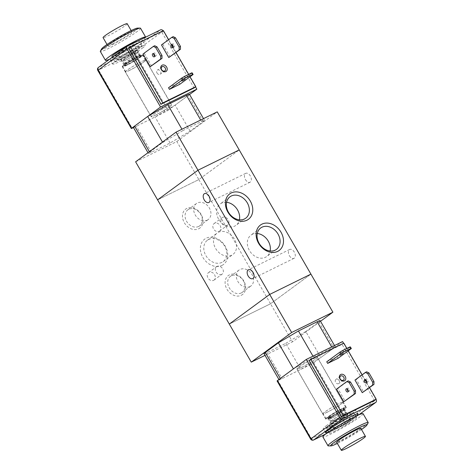 <?xml version="1.0" encoding="UTF-8"?>
<svg xmlns="http://www.w3.org/2000/svg" width="474" height="474" viewBox="0 0 474 474"><rect width="100%" height="100%" fill="white"/><g stroke="black" fill="none" stroke-linecap="round" stroke-linejoin="round"><path stroke-width="0.36" stroke-dasharray="2.37 1.78" d="M327.143 412.256A11.726 1.001 -30 0 1 322.818 413.838A11.726 1.001 -30 0 1 332.47 407.113A11.726 1.001 -30 0 1 343.123 402.118A11.726 1.001 -30 0 1 337.885 406.177A11.726 1.001 -30 0 1 327.143 412.256M301.292 367.48A11.726 1.001 150 0 0 312.034 361.407A11.726 1.001 150 0 0 317.272 357.343A11.726 1.001 150 0 0 306.619 362.337A11.726 1.001 150 0 0 296.967 369.068A11.726 1.001 150 0 0 301.292 367.48M327.315 412.131A11.376 0.972 -30 0 1 323.12 413.666A11.376 0.972 -30 0 1 332.481 407.136A11.376 0.972 -30 0 1 342.821 402.29A11.376 0.972 -30 0 1 337.737 406.23A11.376 0.972 -30 0 1 327.315 412.131M330.206 417.138A11.376 0.972 -30 0 1 326.011 418.672A11.376 0.972 -30 0 1 335.373 412.143A11.376 0.972 -30 0 1 345.712 407.296A11.376 0.972 -30 0 1 340.628 411.236A11.376 0.972 -30 0 1 330.206 417.138M331.362 416.291A9.053 0.776 -30 0 1 328.02 417.511A9.053 0.776 -30 0 1 335.474 412.315A9.053 0.776 -30 0 1 343.703 408.458A9.053 0.776 -30 0 1 339.657 411.598A9.053 0.776 -30 0 1 331.362 416.291M332.286 417.89A9.053 0.776 -30 0 1 328.944 419.117A9.053 0.776 -30 0 1 328.938 419.04A9.053 0.776 -30 0 1 336.398 413.921A9.053 0.776 -30 0 1 344.562 410.022A9.053 0.776 -30 0 1 344.628 410.063A9.053 0.776 -30 0 1 340.581 413.198A9.053 0.776 -30 0 1 332.286 417.89M332.286 417.321A8.591 0.735 -30 0 1 329.116 418.483A8.591 0.735 -30 0 1 329.11 418.412A8.591 0.735 -30 0 1 336.185 413.553A8.591 0.735 -30 0 1 343.934 409.856A8.591 0.735 -30 0 1 343.994 409.892A8.591 0.735 -30 0 1 340.154 412.866A8.591 0.735 -30 0 1 332.286 417.321M334.022 420.325A8.591 0.735 -30 0 1 330.852 421.487A8.591 0.735 -30 0 1 337.921 416.557A8.591 0.735 -30 0 1 345.73 412.895A8.591 0.735 -30 0 1 341.89 415.876A8.591 0.735 -30 0 1 334.022 420.325M333.672 420.58A9.284 0.794 -30 0 1 330.248 421.836A9.284 0.794 -30 0 1 337.891 416.504A9.284 0.794 -30 0 1 346.334 412.552A9.284 0.794 -30 0 1 342.187 415.769A9.284 0.794 -30 0 1 333.672 420.58M337.778 427.69A9.284 0.794 -30 0 1 334.354 428.946A9.284 0.794 -30 0 1 341.997 423.62A9.284 0.794 -30 0 1 350.44 419.662A9.284 0.794 -30 0 1 346.287 422.879A9.284 0.794 -30 0 1 337.778 427.69M336.22 428.834A12.419 1.061 -30 0 1 331.64 430.516A12.419 1.061 -30 0 1 341.867 423.383A12.419 1.061 -30 0 1 353.154 418.092A12.419 1.061 -30 0 1 347.602 422.399A12.419 1.061 -30 0 1 336.22 428.834M333.909 424.828A12.419 1.061 -30 0 1 329.323 426.505A12.419 1.061 -30 0 1 339.55 419.377A12.419 1.061 -30 0 1 350.837 414.086A12.419 1.061 -30 0 1 345.291 418.388A12.419 1.061 -30 0 1 333.909 424.828M332.292 426.013A15.672 1.339 -30 0 1 326.509 428.135A15.672 1.339 -30 0 1 339.414 419.14A15.672 1.339 -30 0 1 353.651 412.463A15.672 1.339 -30 0 1 346.654 417.89A15.672 1.339 -30 0 1 332.292 426.013M335.183 431.026A15.672 1.339 -30 0 1 329.4 433.141A15.672 1.339 -30 0 1 342.305 424.147A15.672 1.339 -30 0 1 356.543 417.47A15.672 1.339 -30 0 1 349.545 422.897A15.672 1.339 -30 0 1 335.183 431.026M363.078 413.695A23.214 1.985 -30 0 1 352.709 421.741A23.214 1.985 -30 0 1 331.433 433.775A23.214 1.985 -30 0 1 322.865 436.915M368.12 422.938A23.214 1.985 -30 0 1 336.546 442.639A23.214 1.985 -30 0 1 328.352 445.898M361.484 429.509A20.897 1.783 -30 0 1 338.371 442.947A20.897 1.783 -30 0 1 337.358 443.439M360.821 428.36A13.93 1.191 -30 0 1 354.599 433.183A13.93 1.191 -30 0 1 341.831 440.405A13.93 1.191 -30 0 1 336.694 442.289M278.937 379.508L279.056 379.71A8.123 0.693 150 0 0 282.054 378.613L300.777 369.4L320.821 357.532L333.915 347.922A8.123 0.693 150 0 0 335.183 346.701A8.123 0.693 150 0 0 332.185 347.798L313.462 357.011L293.418 368.879M312.964 356.14L313.462 357.011M264.024 353.669A8.123 0.693 150 0 0 267.022 352.573L285.739 343.354L300.777 369.4M285.739 343.354L305.783 331.492L320.821 357.532M305.783 331.492L318.884 321.876A8.123 0.693 150 0 0 320.146 320.655M135.611 161.812L176.849 141.513L198.825 179.575L239.216 149.926L198.825 179.575L157.587 199.874L198.825 179.575L270.536 303.775L310.92 274.126L270.536 303.775L292.505 341.837L320.507 321.283M265.007 355.376L292.505 341.837M270.536 303.775L229.298 324.074L270.536 303.775M129.716 70.3A11.726 1.001 -30 0 1 125.385 71.882A11.726 1.001 -30 0 1 135.043 65.157A11.726 1.001 -30 0 1 145.696 60.162A11.726 1.001 -30 0 1 140.458 64.221A11.726 1.001 -30 0 1 129.716 70.3M155.561 115.075A11.726 1.001 150 0 0 166.309 108.996A11.726 1.001 150 0 0 171.547 104.932A11.726 1.001 150 0 0 160.887 109.927A11.726 1.001 150 0 0 151.236 116.657A11.726 1.001 150 0 0 155.561 115.075M129.888 70.176A11.376 0.972 -30 0 1 125.687 71.71A11.376 0.972 -30 0 1 135.054 65.181A11.376 0.972 -30 0 1 145.394 60.334A11.376 0.972 -30 0 1 140.31 64.274A11.376 0.972 -30 0 1 129.888 70.176M126.996 65.163A11.376 0.972 -30 0 1 122.796 66.704A11.376 0.972 -30 0 1 132.163 60.174A11.376 0.972 -30 0 1 142.502 55.328A11.376 0.972 -30 0 1 137.419 59.268A11.376 0.972 -30 0 1 126.996 65.163M128.152 64.316A9.053 0.776 -30 0 1 124.81 65.542A9.053 0.776 -30 0 1 132.264 60.346A9.053 0.776 -30 0 1 140.494 56.489A9.053 0.776 -30 0 1 136.447 59.623A9.053 0.776 -30 0 1 128.152 64.316M127.222 62.716A9.053 0.776 -30 0 1 123.945 63.978A9.053 0.776 -30 0 1 123.886 63.937A9.053 0.776 -30 0 1 131.339 58.74A9.053 0.776 -30 0 1 139.563 54.883A9.053 0.776 -30 0 1 139.569 54.96A9.053 0.776 -30 0 1 135.22 58.207A9.053 0.776 -30 0 1 127.222 62.716M127.684 62.947A8.591 0.735 -30 0 1 124.573 64.144A8.591 0.735 -30 0 1 124.514 64.109A8.591 0.735 -30 0 1 131.588 59.179A8.591 0.735 -30 0 1 139.397 55.517A8.591 0.735 -30 0 1 139.397 55.588A8.591 0.735 -30 0 1 135.274 58.669A8.591 0.735 -30 0 1 127.684 62.947M125.954 59.943A8.591 0.735 -30 0 1 122.784 61.105A8.591 0.735 -30 0 1 129.852 56.169A8.591 0.735 -30 0 1 137.661 52.513A8.591 0.735 -30 0 1 133.822 55.488A8.591 0.735 -30 0 1 125.954 59.943M125.604 60.198A9.284 0.794 -30 0 1 122.179 61.448A9.284 0.794 -30 0 1 129.823 56.122A9.284 0.794 -30 0 1 138.266 52.164A9.284 0.794 -30 0 1 134.112 55.381A9.284 0.794 -30 0 1 125.604 60.198M121.498 53.082A9.284 0.794 -30 0 1 118.073 54.338A9.284 0.794 -30 0 1 125.717 49.012A9.284 0.794 -30 0 1 134.16 45.054A9.284 0.794 -30 0 1 130.006 48.271A9.284 0.794 -30 0 1 121.498 53.082M119.94 54.226A12.419 1.061 -30 0 1 115.36 55.908A12.419 1.061 -30 0 1 125.586 48.775A12.419 1.061 -30 0 1 136.873 43.484A12.419 1.061 -30 0 1 131.322 47.791A12.419 1.061 -30 0 1 119.94 54.226M122.256 58.237A12.419 1.061 -30 0 1 117.671 59.914A12.419 1.061 -30 0 1 127.897 52.786A12.419 1.061 -30 0 1 139.184 47.495A12.419 1.061 -30 0 1 133.638 51.796A12.419 1.061 -30 0 1 122.256 58.237M120.639 59.422A15.672 1.339 -30 0 1 114.856 61.537A15.672 1.339 -30 0 1 127.761 52.543A15.672 1.339 -30 0 1 141.999 45.865A15.672 1.339 -30 0 1 135.001 51.299A15.672 1.339 -30 0 1 120.639 59.422M137.952 40.965A15.672 1.339 -30 0 1 139.107 40.859A15.672 1.339 -30 0 1 132.11 46.286A15.672 1.339 -30 0 1 117.748 54.415A15.672 1.339 -30 0 1 111.965 56.53M145.666 37.173A23.214 1.985 -30 0 1 134.889 45.374A23.214 1.985 -30 0 1 113.997 57.164A23.214 1.985 -30 0 1 109.684 59.167M140.529 28.227A23.214 1.985 -30 0 1 130.154 36.267A23.214 1.985 -30 0 1 108.884 48.307A23.214 1.985 -30 0 1 100.316 51.441M137.513 28.114A20.897 1.783 -30 0 1 129.675 34.732A20.897 1.783 -30 0 1 109.37 46.304A20.897 1.783 -30 0 1 101.726 48.781M112.83 43.762A13.93 1.191 -30 0 1 107.693 45.64A13.93 1.191 -30 0 1 119.158 37.647A13.93 1.191 -30 0 1 131.819 31.711A13.93 1.191 -30 0 1 125.592 36.539A13.93 1.191 -30 0 1 112.83 43.762M127.192 23.7A13.93 1.191 -30 0 1 120.971 28.529A13.93 1.191 -30 0 1 108.202 35.746A13.93 1.191 -30 0 1 103.065 37.63M182.768 130.646L162.724 142.508L149.63 152.124A8.123 0.693 150 0 0 148.362 153.345A8.123 0.693 150 0 0 151.36 152.249L170.083 143.03L190.127 131.168L203.228 121.551A8.123 0.693 150 0 0 204.49 120.331A8.123 0.693 150 0 0 201.491 121.427L182.768 130.646L181.957 129.23M162.724 142.508L162.481 142.087M133.33 127.299A8.123 0.693 150 0 0 136.328 126.203L155.045 116.989L175.096 105.121L188.19 95.511A8.123 0.693 150 0 0 189.452 94.29M170.083 143.03L155.045 116.989M190.127 131.168L175.096 105.121M176.849 141.513L217.24 111.864M219.16 231.306A4.645 3.656 53.7 0 0 219.592 231.045A4.645 3.656 53.7 0 0 219.794 225.132A4.645 3.656 53.7 0 0 214.094 223.562A4.645 3.656 53.7 0 0 213.721 229.203A4.645 3.656 53.7 0 0 219.16 231.306M227.236 225.375A4.645 3.656 -126.3 0 1 221.796 223.272A4.645 3.656 -126.3 0 1 222.17 217.631A4.645 3.656 -126.3 0 1 227.87 219.201A4.645 3.656 -126.3 0 1 227.674 225.114A4.645 3.656 -126.3 0 1 227.236 225.375M213.584 280.359A4.645 3.656 53.7 0 0 214.023 280.093A4.645 3.656 53.7 0 0 214.218 274.185A4.645 3.656 53.7 0 0 208.524 272.609A4.645 3.656 53.7 0 0 208.145 278.25A4.645 3.656 53.7 0 0 213.584 280.359M221.666 274.428A4.645 3.656 -126.3 0 1 216.221 272.319A4.645 3.656 -126.3 0 1 216.6 266.678A4.645 3.656 -126.3 0 1 222.294 268.254A4.645 3.656 -126.3 0 1 222.099 274.162A4.645 3.656 -126.3 0 1 221.666 274.428M289.395 255.699A4.936 3.01 -116.2 0 0 294.028 258.324A4.936 3.01 -116.2 0 0 294.555 252.571A4.936 3.01 -116.2 0 0 289.673 249.472A4.936 3.01 -116.2 0 0 289.395 255.699M245.449 179.575A4.936 3.01 -116.2 0 0 250.076 182.2A4.936 3.01 -116.2 0 0 250.604 176.447A4.936 3.01 -116.2 0 0 245.722 173.348A4.936 3.01 -116.2 0 0 245.449 179.575M226.566 202.309A13.284 10.458 53.7 0 0 221.512 203.168A13.284 10.458 53.7 0 0 220.268 203.921A13.284 10.458 53.7 0 0 219.705 220.831A13.284 10.458 53.7 0 0 236.005 225.328A13.284 10.458 53.7 0 0 239.411 219.812M257.281 233.498A13.284 10.458 53.7 0 0 252.227 234.352A13.284 10.458 53.7 0 0 250.983 235.11A13.284 10.458 53.7 0 0 250.42 252.014A13.284 10.458 53.7 0 0 266.72 256.517A13.284 10.458 53.7 0 0 270.127 251.001M198.647 228.8A11.838 9.32 53.7 0 0 197.083 209.887A11.838 9.32 53.7 0 0 182.514 217.062A11.838 9.32 53.7 0 0 198.647 228.8M198.647 226.471A9.942 7.827 -126.3 0 1 186.993 221.962A9.942 7.827 -126.3 0 1 187.799 209.881A9.942 7.827 -126.3 0 1 199.998 213.253A9.942 7.827 -126.3 0 1 199.578 225.902A9.942 7.827 -126.3 0 1 198.647 226.471M207.28 220.132A9.942 7.827 -126.3 0 1 195.626 215.623A9.942 7.827 -126.3 0 1 196.432 203.542A9.942 7.827 -126.3 0 1 208.631 206.913A9.942 7.827 -126.3 0 1 208.21 219.563A9.942 7.827 -126.3 0 1 207.28 220.132M241.272 295.284A11.838 9.32 53.7 0 0 239.708 276.372A11.838 9.32 53.7 0 0 225.138 283.547A11.838 9.32 53.7 0 0 241.272 295.284M241.266 292.956A9.942 7.827 -126.3 0 1 229.617 288.447A9.942 7.827 -126.3 0 1 230.417 276.372A9.942 7.827 -126.3 0 1 242.623 279.737A9.942 7.827 -126.3 0 1 242.202 292.393A9.942 7.827 -126.3 0 1 241.266 292.956M249.905 286.616A9.942 7.827 -126.3 0 1 238.25 282.107A9.942 7.827 -126.3 0 1 239.056 270.032A9.942 7.827 -126.3 0 1 251.256 273.397A9.942 7.827 -126.3 0 1 250.835 286.053A9.942 7.827 -126.3 0 1 249.905 286.616M221.927 265.446A15.79 12.431 53.7 0 0 219.841 240.235A15.79 12.431 53.7 0 0 200.413 249.798A15.79 12.431 53.7 0 0 221.927 265.446M221.921 262.377A13.284 10.458 -126.3 0 1 206.356 256.351A13.284 10.458 -126.3 0 1 207.428 240.211A13.284 10.458 -126.3 0 1 223.728 244.714A13.284 10.458 -126.3 0 1 223.165 261.624A13.284 10.458 -126.3 0 1 221.921 262.377M231.644 255.243A13.284 10.458 -126.3 0 1 216.073 249.217A13.284 10.458 -126.3 0 1 217.145 233.078A13.284 10.458 -126.3 0 1 233.445 237.581A13.284 10.458 -126.3 0 1 232.888 254.485A13.284 10.458 -126.3 0 1 231.644 255.243M163.092 30.745A2.323 1.825 -126.3 0 1 163.305 31.059L131.654 53.9A2.323 1.416 63.8 0 1 131.648 51.05A2.323 1.825 -126.3 0 1 134.456 52.241L167.997 110.335L165.189 111.994L131.654 53.9L97.804 70.454M195.525 86.872L163.305 31.059M167.997 110.335L189.57 94.492M140.055 44.123A18.806 1.606 150 0 0 142.976 41.297A18.806 1.606 150 0 0 125.888 49.308A18.806 1.606 150 0 0 110.406 60.097A18.806 1.606 150 0 0 122.179 55.061A18.806 1.606 150 0 0 140.055 44.123M128.667 48.111L161.652 31.871L194.038 87.963M154.791 56.045A1.742 1.061 -116.2 0 0 155.662 56.151A1.742 1.061 -116.2 0 0 155.851 54.119A1.742 1.061 -116.2 0 0 154.127 53.029A1.742 1.061 -116.2 0 0 154.026 53.088A1.742 1.061 -116.2 0 0 153.677 53.787M173.265 46.95A1.742 1.061 -116.2 0 0 174.136 47.056A1.742 1.061 -116.2 0 0 174.236 46.997A1.742 1.061 -116.2 0 0 174.278 44.941A1.742 1.061 -116.2 0 0 172.601 43.934A1.742 1.061 -116.2 0 0 172.5 43.993A1.742 1.061 -116.2 0 0 172.151 44.692M181.287 79.324L184.214 77.748L181.287 79.324M168.525 87.755L178.917 82.642L192.189 72.895M157.036 73.055A2.5 1.973 53.7 0 0 160.295 74.199A2.5 1.973 53.7 0 0 160.591 71.307A2.5 1.973 53.7 0 0 157.332 70.164A2.5 1.973 53.7 0 0 157.036 73.055M161.48 44.917L173.188 36.64M162.801 44.266L170.089 56.886M143.006 54.012L154.714 45.735M144.327 53.361L151.615 65.981M178.917 82.642L179.842 84.242M168.62 39.674L176.038 52.519M188.646 74.359L190.033 76.758M161.652 31.871L163.382 30.603M142.366 48.129A18.806 1.606 150 0 0 145.293 45.303A18.806 1.606 150 0 0 128.205 53.313A18.806 1.606 150 0 0 112.723 64.109A18.806 1.606 150 0 0 124.49 59.066A18.806 1.606 150 0 0 142.366 48.129M135.771 51.376A9.521 0.812 150 0 0 137.253 49.942A9.521 0.812 150 0 0 128.602 54A9.521 0.812 150 0 0 120.763 59.463A9.521 0.812 150 0 0 126.718 56.91A9.521 0.812 150 0 0 135.771 51.376M139.238 57.384A9.521 0.812 150 0 0 140.719 55.956A9.521 0.812 150 0 0 132.068 60.008A9.521 0.812 150 0 0 124.235 65.471A9.521 0.812 150 0 0 130.19 62.924A9.521 0.812 150 0 0 139.238 57.384M140.891 56.572A11.838 1.013 150 0 0 142.727 54.794A11.838 1.013 150 0 0 131.968 59.837A11.838 1.013 150 0 0 122.221 66.633A11.838 1.013 150 0 0 129.633 63.463A11.838 1.013 150 0 0 140.891 56.572M169.805 106.656A11.838 1.013 -30 0 1 158.547 113.541A11.838 1.013 -30 0 1 151.135 116.717A11.838 1.013 -30 0 1 160.887 109.921A11.838 1.013 -30 0 1 171.647 104.873A11.838 1.013 -30 0 1 169.805 106.656M133.496 127.595L165.189 111.994M277.077 380.96L277.93 380.646L311.471 438.74A2.323 1.416 -116.2 0 0 313.652 439.973M310.618 439.054L344.462 422.5L310.92 364.405L313.723 362.746L347.264 420.841A2.323 1.825 -126.3 0 1 346.992 423.525A2.323 1.825 -126.3 0 1 346.772 423.655A2.323 1.416 63.8 0 1 346.642 423.732A2.323 1.416 63.8 0 1 344.462 422.5L376.113 399.659M355.974 416.125A18.806 1.606 -30 0 1 328.523 431.974M343.543 343.241L375.953 399.381M309.089 360.619L342.08 344.379L374.466 400.471M366.757 382.091A1.742 1.061 -116.2 0 0 367.634 382.204A1.742 1.061 -116.2 0 0 367.729 382.139A1.742 1.061 -116.2 0 0 367.777 380.089A1.742 1.061 -116.2 0 0 366.094 379.076A1.742 1.061 -116.2 0 0 365.65 379.834M348.283 391.186A1.742 1.061 -116.2 0 0 349.16 391.293A1.742 1.061 -116.2 0 0 349.255 391.234A1.742 1.061 -116.2 0 0 349.302 389.184A1.742 1.061 -116.2 0 0 347.62 388.17A1.742 1.061 -116.2 0 0 347.175 388.929M342.145 352.069L339.218 353.645L342.145 352.069M326.746 361.798L337.138 356.685L350.41 346.944M337.138 356.685L338.063 358.285M354.979 380.059L356.294 379.413L363.582 392.034M356.294 379.413L366.68 371.788M336.504 389.154L337.82 388.508L345.108 401.128M337.82 388.508L348.206 380.883M339.171 380.61A2.5 1.973 53.7 0 0 335.912 379.467A2.5 1.973 53.7 0 0 335.61 382.358A2.5 1.973 53.7 0 0 338.869 383.502A2.5 1.973 53.7 0 0 339.171 380.61M342.08 344.379L343.81 343.111M346.867 348.408L348.254 350.807M362.118 374.821L369.536 387.661M326.142 425.871A18.806 1.606 -30 0 1 344.017 414.934A18.806 1.606 -30 0 1 355.79 409.892A18.806 1.606 -30 0 1 340.308 420.687A18.806 1.606 -30 0 1 323.221 428.697A18.806 1.606 -30 0 1 326.142 425.871M332.742 422.624A9.521 0.812 -30 0 1 341.79 417.09A9.521 0.812 -30 0 1 347.744 414.537A9.521 0.812 -30 0 1 339.911 420A9.521 0.812 -30 0 1 331.261 424.058A9.521 0.812 -30 0 1 332.742 422.624M329.27 416.616A9.521 0.812 -30 0 1 338.317 411.077A9.521 0.812 -30 0 1 344.278 408.529A9.521 0.812 -30 0 1 336.439 413.992A9.521 0.812 -30 0 1 327.789 418.044A9.521 0.812 -30 0 1 329.27 416.616M327.623 417.428A11.838 1.013 -30 0 1 338.874 410.537A11.838 1.013 -30 0 1 346.287 407.367A11.838 1.013 -30 0 1 336.54 414.163A11.838 1.013 -30 0 1 325.78 419.206A11.838 1.013 -30 0 1 327.623 417.428M298.709 367.344A11.838 1.013 150 0 0 296.866 369.127A11.838 1.013 150 0 0 307.626 364.079A11.838 1.013 150 0 0 317.373 357.283A11.838 1.013 150 0 0 309.96 360.459A11.838 1.013 150 0 0 298.709 367.344M342.572 341.564L313.723 362.746M310.92 364.405L277.93 380.646M331.681 346.927L332.185 347.798M267.022 352.573L282.054 378.613M318.884 321.876L333.915 347.922M201.491 121.427L200.674 120.017M149.63 152.124L149.387 151.704M151.36 152.249L136.328 126.203M203.228 121.551L188.19 95.511M98.444 67.421A2.323 1.825 -126.3 0 1 98.657 67.29A2.323 1.416 -116.2 0 0 98.663 70.14L132.205 128.235M127.506 46.108L98.657 67.29L131.648 51.05L160.496 29.868M358.735 414.869L346.772 423.655L325.626 434.066M322.818 413.838L296.967 369.068M343.123 402.118L317.272 357.343M326.011 418.672L323.12 413.666M345.712 407.296L342.821 402.29M328.944 419.117L328.02 417.511M344.628 410.063L343.703 408.458M329.11 418.412L328.938 419.04M343.934 409.856L344.562 410.022M330.852 421.487L329.116 418.483M345.73 412.895L343.994 409.892M334.354 428.946L330.248 421.836M350.44 419.662L346.334 412.552M329.323 426.505L331.64 430.516M350.837 414.086L353.154 418.092M329.4 433.141L328.672 431.873M327.801 430.368L326.509 428.135M356.543 417.47L355.814 416.202M354.943 414.697L353.651 412.463M335.183 346.701L334.508 345.534M171.547 104.932L145.696 60.162M151.236 116.657L125.385 71.882M145.394 60.334L142.502 55.328M125.687 71.71L122.796 66.704M140.494 56.489L139.563 54.883M124.81 65.542L123.886 63.937M139.397 55.588L139.569 54.96M124.573 64.144L123.945 63.978M139.397 55.517L137.661 52.513M124.514 64.109L122.784 61.105M138.266 52.164L134.16 45.054M122.179 61.448L118.073 54.338M139.184 47.495L136.873 43.484M117.671 59.914L115.36 55.908M141.999 45.865L139.107 40.859M114.856 61.537L112.356 57.206M131.819 31.711L131.15 30.561M107.693 45.64L107.023 44.491M148.362 153.345L148.001 152.717M204.49 120.331L203.506 118.624M219.592 231.045L227.674 225.114M214.1 223.556L222.176 217.625M214.023 280.093L222.099 274.162M208.524 272.609L216.606 266.678M289.673 249.472L248.435 269.771M294.028 258.324L252.79 278.623M245.722 173.348L204.484 193.647M250.076 182.2L208.844 202.499M229.985 196.787L220.268 203.921M245.71 218.206L235.993 225.34M260.7 227.97L250.983 235.104M276.425 249.389L266.708 256.523M187.805 209.875L196.443 203.536M199.578 225.908L208.21 219.569M230.429 276.36L239.068 270.02M242.196 292.393L250.835 286.053M207.44 240.205L217.163 233.066M223.165 261.624L232.888 254.485M155.662 56.151L154.346 56.803M154.127 53.029L152.806 53.675M171.28 44.58L172.601 43.934M172.82 47.708L174.136 47.056M185.144 79.348L184.214 77.748M181.927 81.208L180.997 79.602M161.924 66.793L157.332 70.164M164.887 70.827L160.295 74.199M110.406 60.097L112.723 64.109M142.976 41.297L145.293 45.303M120.763 59.463L124.235 65.471M137.253 49.942L140.719 55.956M122.221 66.633L151.135 116.717M142.727 54.794L171.647 104.873M325.573 434.107L346.642 423.732A2.323 2.323 0 0 0 346.992 423.525L358.83 414.833M366.313 382.85L367.634 382.204M364.773 379.727L366.094 379.076M347.62 388.17L346.298 388.822M349.16 391.293L347.839 391.945M342.435 351.791L343.36 353.391M339.218 353.645L340.142 355.251M343.46 380.13L338.869 383.502M340.498 376.095L335.912 379.467M358.101 413.903L355.79 409.892M325.531 432.703L323.221 428.697M347.744 414.537L344.278 408.529M331.261 424.058L327.789 418.044M346.287 407.367L317.373 357.283M325.78 419.206L296.866 369.127"/><path stroke-width="0.71" d="M337.358 443.439A20.897 1.783 -30 0 1 330.994 445.886L328.352 445.898A23.214 1.985 -30 0 1 327.984 445.773L322.865 436.915A23.214 1.985 -30 0 1 341.979 423.59A23.214 1.985 -30 0 1 363.078 413.695L368.197 422.559A23.214 1.985 -30 0 1 368.12 422.938L366.781 425.219A20.897 1.783 -30 0 1 361.484 429.509M327.984 445.773A23.214 1.985 -30 0 1 347.098 432.448A23.214 1.985 -30 0 1 368.197 422.559M330.994 445.886A20.897 1.783 -30 0 1 347.863 433.775A20.897 1.783 -30 0 1 366.781 425.219M341.321 450.3L336.694 442.289A13.93 1.191 -30 0 1 348.159 434.291A13.93 1.191 -30 0 1 360.821 428.36L365.448 436.37A13.93 1.191 -30 0 1 359.227 441.193A13.93 1.191 -30 0 1 346.458 448.416A13.93 1.191 -30 0 1 341.321 450.3A13.93 1.191 -30 0 1 352.786 442.307A13.93 1.191 -30 0 1 365.448 436.37M334.508 345.534L320.146 320.655A8.123 0.693 150 0 0 317.147 321.751L298.43 330.971L312.964 356.14M298.43 330.971L278.38 342.832L293.418 368.879L280.318 378.489A8.123 0.693 150 0 0 279.056 379.71L264.024 353.669A8.123 0.693 150 0 1 265.286 352.449L280.318 378.489M278.38 342.832L265.286 352.449M320.507 321.283L332.896 312.188L291.658 332.487L251.273 362.136L265.007 355.376M251.273 362.136L229.298 324.074L269.682 294.425L310.92 274.126L239.216 149.926L197.978 170.225L176.002 132.163L217.24 111.864L239.216 149.926L197.978 170.225L157.587 199.874L229.298 324.074L269.682 294.425L310.92 274.126L332.896 312.188M176.002 132.163L135.611 161.812L157.587 199.874L197.978 170.225L291.658 332.487M112.356 57.206L111.965 56.53A15.672 1.339 -30 0 1 122.387 48.994A15.672 1.339 -30 0 1 137.952 40.965M109.684 59.167A23.214 1.985 -30 0 1 105.429 60.305A23.214 1.985 -30 0 1 124.543 46.979A23.214 1.985 -30 0 1 145.642 37.085A23.214 1.985 -30 0 1 145.666 37.173M105.429 60.305L100.316 51.441A23.214 1.985 -30 0 1 100.393 51.062A23.214 1.985 -30 0 1 119.43 38.116A23.214 1.985 -30 0 1 140.156 28.102A23.214 1.985 -30 0 1 140.529 28.227L145.642 37.085M100.393 51.062L101.726 48.781A20.897 1.783 -30 0 1 118.861 37.132A20.897 1.783 -30 0 1 137.513 28.114L140.156 28.102M107.023 44.491L103.065 37.63A13.93 1.191 -30 0 1 114.53 29.637A13.93 1.191 -30 0 1 127.192 23.7L131.15 30.561M203.506 118.624L189.452 94.29A8.123 0.693 150 0 0 186.454 95.387L167.737 104.6L147.687 116.468L134.592 126.078A8.123 0.693 150 0 0 133.33 127.299L148.001 152.717M181.957 129.23L167.737 104.6M162.481 142.087L147.687 116.468M248.163 275.998A4.936 3.01 63.8 0 1 248.435 269.771A4.936 3.01 63.8 0 1 253.317 272.87A4.936 3.01 63.8 0 1 252.79 278.623A4.936 3.01 63.8 0 1 248.163 275.998M204.211 199.874A4.936 3.01 63.8 0 1 204.484 193.647A4.936 3.01 63.8 0 1 209.366 196.746A4.936 3.01 63.8 0 1 208.844 202.499A4.936 3.01 63.8 0 1 204.211 199.874M231.229 192.959A15.79 12.431 -126.3 0 1 252.737 208.613A15.79 12.431 -126.3 0 1 233.309 218.176A15.79 12.431 -126.3 0 1 231.229 192.959M231.229 196.029A13.284 10.458 53.7 0 0 229.985 196.787A13.284 10.458 53.7 0 0 229.422 213.691A13.284 10.458 53.7 0 0 245.722 218.194A13.284 10.458 53.7 0 0 246.8 202.054A13.284 10.458 53.7 0 0 231.229 196.029M239.411 219.812A13.284 10.458 53.7 0 0 226.566 202.309M261.944 224.143A15.79 12.431 -126.3 0 1 283.452 239.797A15.79 12.431 -126.3 0 1 264.024 249.36A15.79 12.431 -126.3 0 1 261.944 224.143M261.944 227.218A13.284 10.458 53.7 0 0 260.7 227.97A13.284 10.458 53.7 0 0 260.137 244.88A13.284 10.458 53.7 0 0 276.437 249.377A13.284 10.458 53.7 0 0 277.515 233.238A13.284 10.458 53.7 0 0 261.944 227.218M270.127 251.001A13.284 10.458 53.7 0 0 257.281 233.498M189.57 94.492L196.846 89.153L160.556 107.017L127.014 48.923A2.323 1.825 -126.3 0 1 127.293 46.239A2.323 1.825 -126.3 0 1 127.506 46.108L160.496 29.868A2.323 1.825 -126.3 0 1 163.092 30.745M133.496 127.595L131.345 128.549L131.707 128.199L98.165 70.105A2.323 1.825 -126.3 0 1 98.444 67.421A2.323 2.323 0 0 0 97.804 70.454L127.014 48.923M196.846 89.153L195.525 86.872M190.033 76.758L195.768 86.695L194.038 87.963L161.047 104.203L128.667 48.111L130.397 46.843L163.382 30.603L168.62 39.674M153.677 53.787A1.742 1.061 -116.2 0 0 154.791 56.045M152.705 53.734A1.742 1.061 63.8 0 1 152.806 53.675A1.742 1.061 63.8 0 1 154.53 54.771A1.742 1.061 63.8 0 1 154.34 56.803A1.742 1.061 63.8 0 1 152.664 55.79A1.742 1.061 63.8 0 1 152.705 53.734M171.179 44.639A1.742 1.061 63.8 0 1 171.28 44.58A1.742 1.061 63.8 0 1 173.004 45.676A1.742 1.061 63.8 0 1 172.814 47.708A1.742 1.061 63.8 0 1 171.138 46.695A1.742 1.061 63.8 0 1 171.179 44.639M172.151 44.692A1.742 1.061 -116.2 0 0 173.265 46.95M182.212 80.93L185.144 79.348L182.212 80.93M192.622 74.465L193.114 74.501L192.189 72.895L191.692 72.86L192.622 74.465L185.524 77.955L184.599 76.355L191.692 72.86M193.114 74.501L179.842 84.242L169.455 89.361L168.525 87.755L181.797 78.014L182.721 79.614L185.524 77.955M184.599 76.355L181.797 78.014M169.455 89.361L182.721 79.614M160.674 56.157L160.68 59.007L162.001 58.355L161.995 55.505L160.674 56.157L155.703 47.542L157.024 46.89L161.995 55.505M162.001 58.355L150.294 66.633L143.006 54.012L153.392 46.387L155.703 47.542M150.294 66.633L160.68 59.007M179.148 47.062L179.154 49.912L180.476 49.26L180.47 46.411L179.148 47.062L174.177 38.447L175.499 37.801L180.47 46.411M180.476 49.26L168.768 57.538L161.48 44.917L171.866 37.292L174.177 38.447M168.768 57.538L179.154 49.912M175.499 37.801L173.188 36.64L171.866 37.292M157.024 46.89L154.714 45.735L153.392 46.387M166.647 67.071A3.715 2.927 -126.3 0 1 164.288 71.793A3.715 2.927 -126.3 0 1 161.083 66.242A3.715 2.927 -126.3 0 1 166.647 67.071M165.183 67.936A2.5 1.973 53.7 0 0 161.924 66.793A2.5 1.973 53.7 0 0 161.818 69.98A2.5 1.973 53.7 0 0 164.887 70.827A2.5 1.973 53.7 0 0 165.183 67.936M176.038 52.519L188.646 74.359M195.768 86.695L162.778 102.935L130.397 46.843M161.047 104.203L162.778 102.935M160.556 107.017L131.707 128.199M325.626 434.066L313.782 439.896L342.631 418.714A2.323 1.825 -126.3 0 1 339.828 417.523L310.618 439.054A2.323 2.323 0 0 0 313.652 439.973A2.323 1.416 -116.2 0 0 313.782 439.896A2.323 1.825 -126.3 0 1 310.974 438.705L277.438 380.61L277.077 380.96L310.618 439.054M375.953 399.381L376.113 399.659A2.323 1.825 -126.3 0 1 375.841 402.343A2.323 1.825 -126.3 0 1 375.621 402.473L358.735 414.869M277.438 380.61L306.287 359.428L339.828 417.523M342.631 418.714L375.621 402.473M328.523 431.974A18.806 1.606 -30 0 1 325.531 432.703A18.806 1.606 -30 0 1 328.458 429.877A18.806 1.606 -30 0 1 346.334 418.939A18.806 1.606 -30 0 1 358.101 413.903A18.806 1.606 -30 0 1 355.974 416.125M306.287 359.428L342.572 341.564L343.543 343.241M369.536 387.661L376.196 399.203L374.466 400.471L341.476 416.711L309.089 360.619L310.82 359.351L343.81 343.111L346.867 348.408M366.414 382.791A1.742 1.061 63.8 0 1 366.313 382.85A1.742 1.061 63.8 0 1 364.589 381.754A1.742 1.061 63.8 0 1 364.779 379.727A1.742 1.061 63.8 0 1 366.455 380.735A1.742 1.061 63.8 0 1 366.414 382.791M365.65 379.834A1.742 1.061 -116.2 0 0 366.757 382.091M347.175 388.929A1.742 1.061 -116.2 0 0 348.283 391.186M347.94 391.885A1.742 1.061 63.8 0 1 347.839 391.945A1.742 1.061 63.8 0 1 346.156 390.931A1.742 1.061 63.8 0 1 346.204 388.881A1.742 1.061 63.8 0 1 346.298 388.822A1.742 1.061 63.8 0 1 347.981 389.829A1.742 1.061 63.8 0 1 347.94 391.885M343.075 353.675L340.142 355.251L343.075 353.675M342.821 350.399L340.018 352.058L340.942 353.663L343.745 352.004L342.821 350.399L349.913 346.909L350.837 348.509L343.745 352.004M350.837 348.509L351.335 348.544L338.063 358.285L327.67 363.404L340.942 353.663M351.335 348.544L350.41 346.944L349.913 346.909M327.67 363.404L326.746 361.798L340.018 352.058M368.991 372.943L366.68 371.788L365.365 372.44L367.676 373.595L368.991 372.943L373.968 381.558L372.647 382.204L367.676 373.595M372.647 382.204L372.647 385.06L362.266 392.679L373.968 384.408L373.968 381.558M350.517 382.038L348.206 380.883L346.891 381.529L349.202 382.684L350.517 382.038L355.494 390.653L354.173 391.299L349.202 382.684M354.173 391.299L354.173 394.149L343.792 401.774L355.494 393.503L355.494 390.653M354.173 394.149L355.494 393.503M372.647 385.06L373.968 384.408M339.947 378.969A3.715 2.927 -126.3 0 1 342.299 374.247A3.715 2.927 -126.3 0 1 345.505 379.798A3.715 2.927 -126.3 0 1 339.947 378.969M340.202 378.993A2.5 1.973 53.7 0 0 343.46 380.13A2.5 1.973 53.7 0 0 343.567 376.949A2.5 1.973 53.7 0 0 340.498 376.095A2.5 1.973 53.7 0 0 340.202 378.993M343.792 401.774L336.504 389.154L346.891 381.529M362.266 392.679L354.979 380.059L365.365 372.44M341.476 416.711L343.206 415.443L310.82 359.351M348.254 350.807L362.118 374.821M376.196 399.203L343.206 415.443M317.147 321.751L331.681 346.927M200.674 120.017L186.454 95.387M149.387 151.704L134.592 126.078M328.672 431.873L327.801 430.368M355.814 416.202L354.943 414.697M131.345 128.549L97.804 70.454M127.293 46.239L98.444 67.421M325.573 434.107L313.652 439.973M375.841 402.343L358.83 414.833"/></g></svg>
